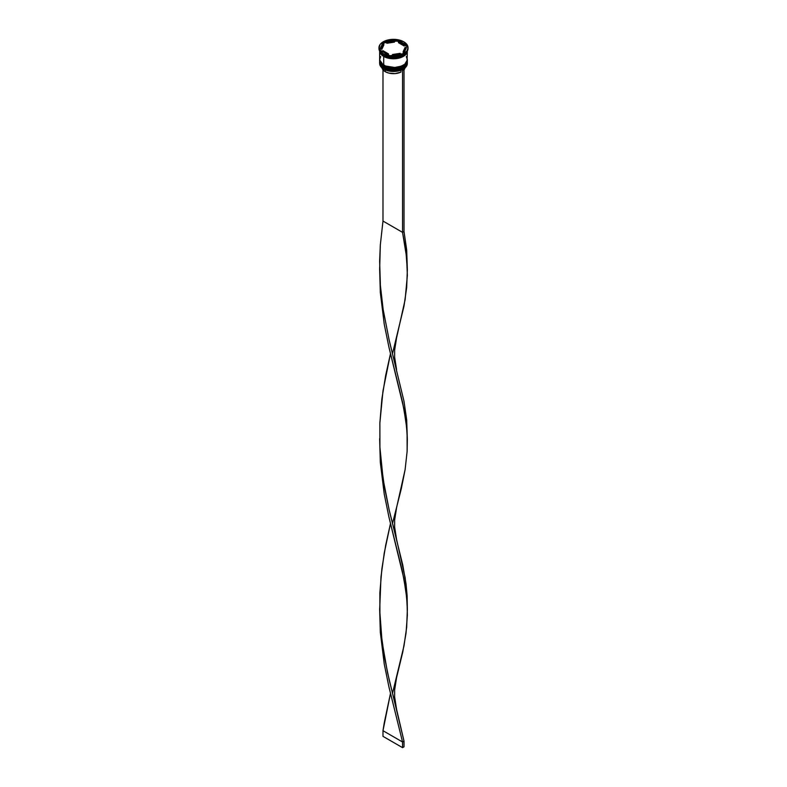 <?xml version="1.0" encoding="UTF-8"?>
<svg xmlns="http://www.w3.org/2000/svg" width="787" height="787" viewBox="0 0 787 787"><rect width="100%" height="100%" fill="white"/><g stroke="black" fill="none" stroke-linecap="round" stroke-linejoin="round"><path stroke-width="1.18" d="M379.659 61.691A13.841 7.988 0 0 0 379.659 61.75A13.841 7.988 0 0 0 383.712 67.407L396.461 69.443L404.4 66.561L407.341 61.642A13.841 7.988 180 0 1 398.793 69.02A13.841 7.988 180 0 1 383.712 67.289L383.712 67.407A13.841 7.988 0 0 0 398.793 69.138A13.841 7.988 0 0 0 407.341 61.75L404.4 66.679L396.461 69.561L383.712 67.407L391.68 69.768L403.141 67.485M405.049 66.039L406.476 64.081M383.712 67.289A13.841 7.988 180 0 1 379.659 61.642L383.712 67.289M407.341 61.75C407.863 68.882 391.71 72.63 383.8 67.593L388.365 69.256L393.5 69.846L398.635 69.256L402.993 67.574M379.659 61.642L383.8 67.593C380.652 65.291 379.265 63.344 379.659 61.75M379.659 59.999A13.841 7.988 0 0 0 379.659 60.058A13.841 7.988 0 0 0 383.712 65.705L396.461 67.751L404.4 64.868L407.341 59.94A13.841 7.988 180 0 1 398.793 67.328A13.841 7.988 180 0 1 383.712 65.596L383.712 65.705A13.841 7.988 0 0 0 398.793 67.436A13.841 7.988 0 0 0 407.341 60.058L404.4 64.987L396.461 67.859L383.712 65.705L391.68 68.076L403.141 65.793M405.049 64.347L406.476 62.389M383.712 65.596A13.841 7.988 180 0 1 379.659 59.94L383.712 65.596M407.341 60.058C407.863 67.18 391.71 70.938 383.8 65.901L388.365 67.554L393.5 68.144L398.635 67.554L402.993 65.872M379.659 59.94L383.8 65.901C380.652 63.599 379.265 61.652 379.659 60.058M400.711 57.048L386.289 57.048L400.711 57.048M402.423 69.561A13.704 7.909 0 0 0 403.19 69.158A13.704 7.909 0 0 0 403.239 69.128A13.704 7.909 0 0 1 402.423 69.561L398.015 71.027L392.979 71.469L388.021 70.81L383.81 69.158A13.704 7.909 0 0 0 402.423 69.561L402.423 69.561M379.659 62.429A13.841 7.988 180 0 1 379.668 62.094A13.841 7.988 0 0 0 383.712 68.076L383.712 68.076A13.841 7.988 180 0 1 379.659 62.429L379.659 63.452A13.841 7.988 0 0 0 383.712 69.099L383.712 69.099A13.841 7.988 0 0 0 398.793 70.83A13.841 7.988 0 0 0 407.341 63.452A13.841 7.988 0 0 0 407.312 62.94A13.841 7.988 180 0 1 403.288 69.099A13.841 7.988 180 0 1 383.712 69.099L383.712 68.076A13.841 7.988 0 0 0 399.058 69.748A13.841 7.988 0 0 0 407.332 62.094A13.841 7.988 180 0 1 407.341 62.429A13.841 7.988 180 0 1 398.793 69.817A13.841 7.988 180 0 1 383.712 68.076L383.712 69.099A13.841 7.988 180 0 1 379.688 62.94M379.668 61.022A13.841 7.988 0 0 0 379.659 61.297A13.841 7.988 0 0 0 383.712 66.954L383.712 66.383A13.841 7.988 0 0 0 399.058 68.056A13.841 7.988 0 0 0 407.332 60.402A13.841 7.988 180 0 1 407.341 60.737A13.841 7.988 180 0 1 398.793 68.115A13.841 7.988 180 0 1 383.712 66.383L383.712 66.954A13.841 7.988 0 0 0 398.793 68.685A13.841 7.988 0 0 0 407.341 61.297A13.841 7.988 0 0 0 407.332 61.022M378.97 47.741L380.072 50.948L383.22 53.673L387.942 55.493L393.5 56.133L399.058 55.493L403.78 53.673L406.928 50.948L408.03 47.741A14.53 8.391 180 0 1 399.058 55.493A14.53 8.391 180 0 1 383.22 53.673A14.53 8.391 180 0 1 378.97 47.741A14.53 8.391 180 0 1 387.942 39.989A14.53 8.391 180 0 1 403.78 41.809A14.53 8.391 180 0 1 408.03 47.741L406.928 44.525L403.78 41.809L399.058 39.989L393.5 39.35L387.942 39.989L383.22 41.809L380.072 44.525L378.97 48.528A14.53 8.391 0 0 0 383.22 54.46L383.712 54.746A13.841 7.988 0 0 0 403.288 54.746A13.841 7.988 0 0 0 403.387 54.687A13.841 7.988 180 0 1 383.712 54.746L383.712 55.877A13.841 7.988 0 0 0 397.917 57.795A13.841 7.988 0 0 0 407.213 51.312L406.289 53.28L403.288 55.877L396.195 58.061L388.207 57.608L383.712 55.877L383.22 54.46A14.53 8.391 0 0 0 399.058 56.28A14.53 8.391 0 0 0 408.03 48.528A14.53 8.391 0 0 0 408.02 48.135A14.53 8.391 180 0 1 403.78 54.46A14.53 8.391 180 0 1 383.22 54.46L383.22 53.673L383.22 54.46A14.53 8.391 180 0 1 378.98 48.135M389.388 56.664L390.303 56.812A14.117 8.145 180 0 1 389.388 56.664L390.303 56.812A14.117 8.145 0 0 1 389.388 56.664M403.78 54.46L403.141 54.824A14.117 8.145 0 0 0 403.554 54.588A14.117 8.145 180 0 1 403.485 54.637A14.117 8.145 180 0 1 403.141 54.824L403.81 54.441M407.332 51.106A13.841 7.988 180 0 1 398.537 58.228A13.841 7.988 180 0 1 383.712 56.438L383.712 65.252A13.841 7.988 0 0 0 398.793 66.984A13.841 7.988 0 0 0 407.341 59.605L406.289 56.546M407.243 51.253L396.028 58.602L383.761 56.408L379.757 51.253M398.517 42.724L398.517 41.593A11.766 6.788 180 0 1 401.823 42.941A11.766 6.788 180 0 1 404.144 44.839L404.144 45.971L398.517 42.724L398.517 41.593L404.144 44.839L401.823 42.941L396.697 40.934A14.117 8.145 180 0 1 397.612 41.072L394.474 41.278L396.697 40.934A14.117 8.145 0 0 1 397.612 41.072L404.144 44.839L404.144 45.971L398.517 42.724M381.882 67.249L383.908 70.741L385.276 71.696L385.276 69.886L385.276 71.696A11.628 6.709 0 0 0 400.957 72.099L400.957 70.2L400.957 72.099L395.123 73.594L388.808 73.093L385.276 71.696A11.628 6.709 0 0 1 381.99 67.879M400.209 54.146L400.209 53.319A11.766 6.788 180 0 1 392.526 54.51L392.526 55.336L392.526 54.51L400.209 53.319L392.526 54.51L400.209 53.319L400.209 54.146M388.483 55.011L388.483 53.88A11.766 6.788 180 0 1 382.856 50.634L382.856 51.765L382.856 50.634L385.177 52.542L388.483 53.88L382.856 50.634L388.483 53.88L388.483 55.011M381.734 47.741L381.734 48.873A11.766 6.788 0 0 0 381.774 49.433L381.774 48.302A11.766 6.788 180 0 1 381.734 47.741A11.766 6.788 180 0 1 383.83 43.865L381.784 48.263M386.791 43.285L386.791 42.164A11.766 6.788 180 0 1 394.474 40.973L394.474 42.104L386.791 43.285L386.791 42.164L394.474 40.973L388.552 41.573L394.474 40.973L394.474 42.104L386.791 43.285M381.774 48.302L383.83 43.865L382.138 45.98L381.774 48.302L383.83 43.865L383.83 44.997L381.774 49.433L381.774 48.302M403.672 53.614L389.781 55.759L379.609 49.886L383.328 41.868L397.219 39.724L407.391 45.587L403.672 53.614L389.781 55.759L379.609 49.886L383.328 41.868L383.19 43.305A14.117 8.145 180 0 1 383.859 42.921L383.328 42.783L380.023 50.132L383.19 43.305A14.117 8.145 0 0 1 383.859 42.921L383.328 41.868L397.219 39.724L397.219 40.629L397.219 39.724L407.391 45.587L403.672 53.614M379.787 51.312A13.841 7.988 0 0 0 383.712 55.877L380.711 53.28L379.787 51.312M380.711 56.546L379.659 59.605L380.711 62.665L385.807 66.246L390.805 67.446L396.195 67.446L401.193 66.246L405.01 64.042L407.076 61.16L407.341 50.791L406.289 53.85L403.288 56.438L398.793 58.169L393.5 58.779L388.207 58.169L383.712 56.438L380.711 53.85L379.659 50.791L379.659 59.605A13.841 7.988 0 0 0 383.712 65.252L383.712 56.438A13.841 7.988 180 0 1 379.668 51.106M379.728 50.791L380.78 53.831L383.761 56.408L388.227 58.14L393.5 58.74L398.773 58.14L403.239 56.408L406.22 53.831L407.272 50.791M383.712 66.383A13.841 7.988 180 0 1 379.659 60.737A13.841 7.988 180 0 1 379.668 60.402A13.841 7.988 0 0 0 383.712 66.383M379.659 60.737L380.711 64.357L383.712 66.954L388.207 68.685L393.5 69.295L398.793 68.685L403.288 66.954L406.289 64.357L407.341 60.737M383.712 54.746L383.22 54.46M386.791 42.459L383.859 42.921L386.791 42.459M406.977 46.482L404.144 44.839L406.977 46.482M405.226 48.312L404.862 50.624L403.17 52.739A11.766 6.788 0 0 0 405.266 48.873L405.266 47.741A11.766 6.788 180 0 1 403.17 51.608L403.17 52.739L403.17 51.608L404.862 49.502L405.226 47.181A11.766 6.788 180 0 1 405.266 47.741M405.226 47.181L403.17 51.608L405.226 47.181M404.016 69.807A11.628 6.709 0 0 0 405.01 67.879L403.642 70.23M396.569 369.536L394.641 357.19L394.641 350.195L396.569 337.859L405.108 299.758L407.361 275.381L406.604 257.241L402.55 232.362L405.885 251.132L407.351 269.862L406.682 250.02L404.016 231.506L404.016 68.784L404.016 231.506L402.55 232.362L402.55 69.63L404.016 68.784L402.55 69.63L402.55 232.362L382.984 221.058L382.984 69.807L382.984 221.058L380.318 245.013L379.659 269.351L380.396 285.553L383.151 309.488L389.162 340.073L404.016 401.39L406.682 419.904L407.322 438.634M396.569 709.294L404.016 741.157L404.016 746.804L402.55 747.65L382.984 736.347L382.984 730.7L384.253 722.869L390.48 693.455L382.984 730.7L402.55 742.003L388.916 686.864L384.253 664.041L380.318 632.256L379.649 608.518L380.318 632.256L384.253 664.041L388.916 686.864L402.55 742.003L404.016 741.157L387.479 672.364L382.029 641.346L379.668 609.807L380.997 576.723L384.253 552.995L390.48 523.571L385.679 545.273L381.892 568.735L379.865 592.867L379.914 617.234L381.115 633.358L384.45 657.056L389.162 679.83L396.569 709.294L394.641 696.948L394.641 689.963L396.569 677.617L402.747 652.089L406.003 633.348L407.361 615.149L407.086 603.078L405.885 590.889L402.55 572.119L388.916 516.98L384.253 494.157L380.318 462.372L379.649 438.634L380.318 462.372L384.253 494.157L388.916 516.98L403.849 578.465L406.604 597.008L407.351 609.63L407.135 595.848L406.003 583.679L402.747 564.938L389.162 509.956L383.151 479.362L379.914 447.35L379.865 422.993L382.984 390.942L390.48 353.697L385.679 375.389L381.892 398.852L379.865 422.993L379.914 447.35L381.115 463.484L384.45 487.183L389.162 509.956L396.569 539.41L394.641 527.074L394.641 520.079L396.569 507.743L405.108 469.642L407.135 451.305L407.341 439.235L406.604 427.125L403.849 408.581L388.916 347.097L384.253 324.274L380.318 292.489L379.649 268.751L380.318 292.489L384.253 324.274L388.916 347.097L402.55 402.236L405.885 421.015L407.086 433.194L407.135 451.305L405.108 469.642L401.321 488.638L392.487 523.571M407.351 439.746L406.682 419.904L404.016 401.39L389.162 340.073L383.151 309.488L380.396 285.553L379.639 261.225L380.318 245.013L382.984 221.058L402.55 232.362L404.016 231.506L406.682 250.02L407.322 268.751M407.351 269.862L406.682 287.481L404.016 305.995L392.487 353.697M407.351 609.63L406.682 627.249L404.016 645.763L392.487 693.455M396.569 539.41L405.108 577.51L407.135 595.848L407.322 608.518M404.016 746.804L404.016 741.157L402.55 742.003L402.55 747.65L402.55 742.003L382.984 730.7L382.984 736.347L402.55 747.65L404.016 746.804M407.341 62.429L407.341 63.452M408.03 47.741L408.03 48.528M379.668 267.472L379.668 270.039"/></g></svg>
